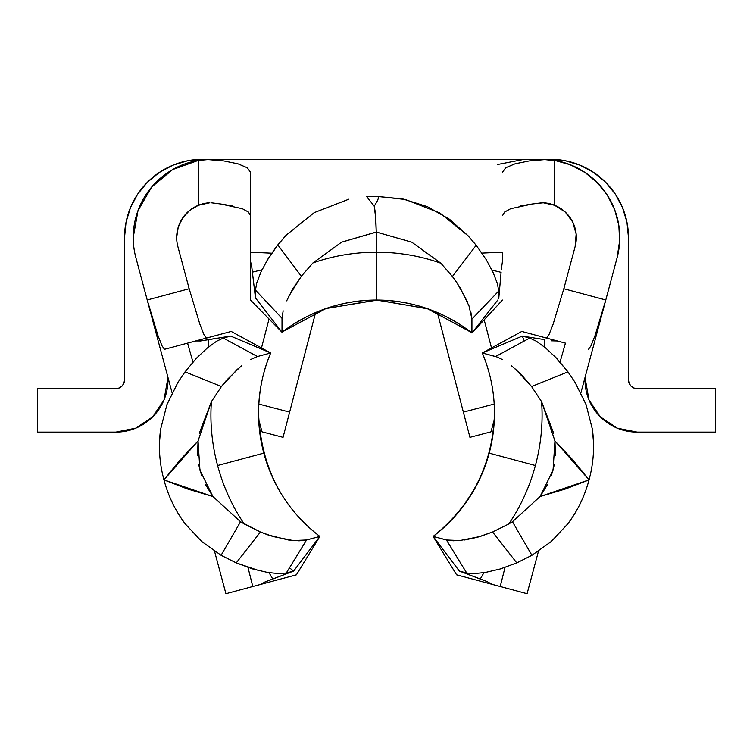 <?xml version="1.0" encoding="UTF-8"?>
<svg xmlns="http://www.w3.org/2000/svg" width="753" height="753" viewBox="0 0 753 753"><rect width="100%" height="100%" fill="white"/><g stroke="black" fill="none" stroke-linecap="round" stroke-linejoin="round"><path stroke-width="1.13" d="M515.41 369.026L531.571 386.534L541.576 401.603L554.961 440.957L553.05 470.258L540.061 496.556L512.473 521.735L508.793 523.947L492.594 532.004L480.019 536.531L459.801 540.55L446.435 539.986L433.135 536.428A154.657 154.657 0 0 0 489.196 453.137L535.402 465.514A154.657 120.593 -75 0 1 508.793 523.947L492.594 532.004L516.765 562.886L531.91 555.3L512.473 521.735L508.793 523.947A154.657 120.593 105 0 0 535.402 465.514L489.196 453.137A154.657 154.657 0 0 1 433.135 536.428C472.555 504.755 492.989 463.641 494.467 413.105A154.657 154.657 0 0 1 489.196 453.137A154.657 154.657 0 0 0 482.296 352.969L497.14 357.026L502.599 359.623M524.295 340.949L522.318 336.083L529.698 338.059L522.318 336.083L482.296 352.969A154.657 154.657 0 0 1 494.467 413.105C494.41 392.247 490.354 372.208 482.296 352.969L495.587 356.536L529.698 338.059L536.39 341.222L545.671 347.99L556.608 358.268L567.95 371.86L531.571 386.534L541.576 401.603A154.657 120.593 -75 0 1 535.402 465.514A154.657 120.593 105 0 0 541.576 401.603L553.681 433.267M554.65 356.244L567.95 371.869L575.047 382.326L586.069 404.596L592.329 429.012L593.496 442.143M289.5 567.837L293.642 571.066L286.272 573.042L293.642 571.066L319.865 536.428L306.565 539.986L293.199 540.55L272.981 536.531L260.406 532.004L244.207 523.947A154.657 120.593 75 0 1 217.598 465.514L263.804 453.137A154.657 154.657 0 0 0 319.865 536.428L304.984 540.334L299.026 540.814L288.324 539.976L267.936 534.903L260.406 532.004L240.527 521.735L212.939 496.556L187.271 488.895L163.947 479.887C168.314 496.208 175.393 510.854 185.182 523.824L201.653 541.454L221.09 555.3L240.527 521.735L212.939 496.556L199.95 470.258L198.039 440.957L211.424 401.603L221.429 386.534L237.59 369.026M177.953 382.326L185.05 371.869L177.953 382.326L166.931 404.596L177.953 382.326M250.401 359.623L257.413 356.527L223.302 338.059L230.682 336.083L223.302 338.059L216.61 341.222L207.329 347.99L196.392 358.268L185.05 371.86L221.429 386.534L185.05 371.869M271.682 253.187L250.514 252.208L250.514 172.268L247.285 167.768L238.004 163.834L223.81 160.935L206.473 159.448L198.387 160.38A78.199 78.199 0 0 0 135.888 257.724L147.212 299.976L189.172 288.738L177.849 246.476A34.751 34.751 0 0 1 198.387 205.268L209.663 202.773A34.751 34.751 0 0 0 198.387 205.268L189.54 210.482L182.602 218.059L178.179 227.331L176.663 237.487A34.751 34.751 0 0 0 177.849 246.476L189.172 288.738L147.212 299.976L135.888 257.724A78.199 78.199 0 0 1 133.225 237.487L137.987 210.614L151.692 187.008L172.682 169.557L198.387 160.38L198.387 205.268L198.387 160.38L211.424 159.288L202.726 159.288L211.424 159.288L206.473 159.448L223.81 160.935L238.004 163.834L247.285 167.768L250.514 172.268L250.514 260.547M242.259 208.694L220.61 203.969L210.972 202.736M247.982 567.451L252.782 586.512L260.886 584.347L266.091 581.504L293.642 571.066L319.865 536.428C281.255 506.835 260.82 465.721 258.543 413.105C258.778 391.306 262.835 371.267 270.704 352.969L230.682 336.083L208.619 339.594L208.572 346.973L208.619 339.594L201.597 340.817L195.667 340.958L231.199 331.442L270.704 352.969L257.413 356.536L270.704 352.969C262.835 371.267 258.778 391.306 258.543 413.105C260.82 465.721 281.255 506.835 319.865 536.428A154.657 154.657 0 0 1 263.804 453.137L217.598 465.514A154.657 120.593 75 0 1 211.424 401.603A154.657 120.593 -105 0 0 217.598 465.514A154.657 120.593 -105 0 0 244.207 523.947L240.527 521.735L221.09 555.3L201.653 541.454L185.182 523.824L180.72 517.518M250.297 260.557L251.624 265.837L255.465 297.877L255.465 290.093L255.465 297.877L282.008 332.261L282.008 318.312L282.008 332.261A154.657 154.647 0 0 1 471.933 332.995L471.933 319.046L469.025 305.934L459.961 287.401L452.431 276.492L440.872 263.23A154.657 121.468 -0 0 0 376.5 252.208A154.657 121.468 -0 0 0 312.937 262.938L341.533 242.193L376.5 232.075L376.5 300.042L427.224 308.598L470.192 331.649M434.396 311.29A154.657 154.647 180 0 0 413.501 304.532M266.618 261.169L277.819 244.885L301.313 276.266L312.937 262.938L341.533 242.193L376.255 232.046L375.832 218.831L374.203 206.124C378.448 199.658 379.474 196.42 377.262 196.411L405.255 199.46L439.837 212.958L467.98 235.67L476.178 245.252L467.98 235.67L449.513 219.255L427.422 206.661L402.959 198.98L377.262 196.411L366.664 196.608L377.262 196.411C379.474 196.42 378.448 199.658 374.203 206.124L366.655 196.599L374.203 206.124L375.333 212.393L376.255 232.046L411.787 242.184L440.872 263.23A154.657 121.468 -0 0 0 376.5 252.208A154.657 121.468 -0 0 0 312.937 262.938L301.313 276.266L288.719 296.371M286.677 300.833L292.701 288.973L301.313 276.266L277.819 244.885L286.112 235.228L276.398 246.702L267.804 259.192L260.83 272.257L256.764 282.855L255.465 290.093L282.008 318.312L283.166 310.801M283.053 437.324L315.62 312.533L289.632 412.098L258.797 404.05L289.632 412.098L283.053 437.324L262.035 431.836L283.053 437.324M293.642 571.066L272.774 579.048L268.755 572.205M230.682 336.083L200.543 340.968L195.667 340.958L187.563 343.133L192.937 362.042M255.465 297.877L252.377 272.134L261.997 269.781M501.329 269.32L502.486 261.216L502.486 252.161L481.995 253.102M491.982 270.111L501.093 272.313L491.982 270.101M544.381 339.594L544.428 346.973L544.381 339.594L522.318 336.083L544.381 339.594M560.063 362.042L565.437 343.133L557.333 340.958L551.403 340.817L557.333 340.958L521.801 331.442L482.296 352.969L521.801 331.442L563.743 342.681M453.974 540.814L448.016 540.334L433.135 536.428L459.358 571.066L466.728 573.042L459.358 571.066L480.226 579.048L483.953 572.685L480.226 579.048L486.909 581.495L492.114 584.347L500.218 586.512L505.018 567.451M470.785 311.535L471.933 319.046L498.74 291.006L498.74 298.809L498.74 291.006L497.413 283.655L493.309 272.925L486.259 259.681L476.188 245.262L452.431 276.492L476.178 245.252M471.933 319.046L471.933 332.995L493.074 306.038M283.128 331.405L325.955 308.532L376.5 300.042L376.5 232.075L411.787 242.184L440.872 263.23L452.431 276.492L457.146 283.024L467.236 301.416M314.246 212.61L286.112 235.228L314.246 212.61L348.837 199.197M339.923 304.428A154.657 154.647 180 0 0 319.31 311.008M250.514 261.686L250.514 300.042L282.008 332.261L250.514 300.042L250.514 257.234M252.377 272.134L251.86 267.541M498.74 298.809L501.093 272.313L498.74 298.809M470.851 332.158L428.118 308.909L377.535 300.042L325.936 308.542L283.1 331.433M257.14 300.042L282.008 332.261C309.954 311.102 341.448 300.362 376.5 300.042L376.509 300.042C411.985 300.372 443.799 311.356 471.933 332.995L502.486 300.042L471.933 332.995L497.771 300.042M502.486 257.545L502.486 262.063M259.324 570.736L236.235 562.886L221.09 555.3L236.235 562.886L260.406 532.004L236.235 562.886L252.792 568.976L267.437 572.421L278.855 573.645L286.272 573.042L306.565 539.986M187.563 343.133L231.199 331.442L270.704 352.969A154.657 154.657 0 0 0 263.804 453.137A154.657 154.657 0 0 1 258.533 413.105M159.504 442.143L160.671 429.012L166.931 404.596L160.671 429.012C158.271 445.851 159.363 462.813 163.947 479.887L179.647 460.431L198.039 440.957L163.947 479.887L212.939 496.556L205.202 484.123M199.319 433.267L211.424 401.603L221.429 386.534L226.474 380.274L241.591 365.685M201.7 475.896L198.651 464.526M197.559 455.706L198.039 440.957M254.467 586.06L296.409 574.821L319.865 536.428L296.409 574.821L260.886 584.347L265.094 581.9L272.774 579.048L269.047 572.685M557.135 160.85L541.576 159.288L550.274 159.288L541.576 159.288L554.613 160.38L554.613 205.268L565.183 211.969L572.685 221.984L576.158 234.004L575.151 246.476L563.828 288.738L575.151 246.476A34.751 34.751 0 0 0 543.337 202.773L554.613 205.268A34.751 34.751 0 0 1 575.151 246.476L576.271 235.369M576.036 232.893L572.892 222.408M572.139 220.921L566.19 212.939M564.628 211.471L555.441 205.616M552.373 204.449L546.047 203.018M542.264 202.736L532.39 203.969L543.337 202.773L532.39 203.969L510.741 208.694M527.081 593.712L538.461 551.262L527.081 593.712L500.218 586.512L527.081 593.712M580.921 392.774L617.112 257.724L605.788 299.976L563.828 288.738L605.788 299.976L595.134 335.283L590.973 345.872L588.498 349.317L590.973 345.872L595.134 335.283L605.788 299.976L580.921 392.774M482.296 352.969C490.354 372.208 494.41 392.247 494.467 413.105C492.989 463.641 472.555 504.755 433.135 536.428L459.358 571.066L486.909 581.495L492.114 584.337L456.591 574.821L433.135 536.428L456.591 574.821L500.218 586.512M269.037 318.99L261.479 347.942L269.037 318.99M437.38 312.533L463.368 412.098L494.194 404.05L463.368 412.098L469.947 437.324L490.965 431.836L494.316 419.647L490.965 431.836L469.947 437.324L437.38 312.533M491.521 347.942L484.17 319.79L491.521 347.942M258.684 419.666L262.035 431.836L258.684 419.666M497.733 164.474L522.507 159.664M115.849 388.661L119.172 388.002L121.986 386.12L123.878 383.296L124.537 379.973A8.688 8.688 0 0 1 115.849 388.661L37.65 388.661L37.65 432.109L115.849 432.109L37.65 432.109L37.65 388.661L115.849 388.661L119.172 388.002L121.986 386.12M124.537 237.487L126.033 222.229L130.485 207.564L137.714 194.039L147.437 182.188L159.288 172.465L172.804 165.236L187.478 160.794L202.726 159.288A78.199 78.199 0 0 0 124.537 237.487L124.537 379.973L124.537 237.487L126.033 222.229L130.485 207.564L137.714 194.039M225.919 593.712L252.782 586.512L225.919 593.712L214.539 551.262L225.919 593.712M147.212 299.976L172.079 392.774L147.212 299.976L157.866 335.283L147.212 299.976M541.576 159.288L211.424 159.288L541.576 159.288L554.613 160.38A78.199 78.199 0 0 1 617.112 257.724L619.738 240.047M543.337 202.773L554.613 205.268L554.613 160.38L570.266 164.738L584.676 172.239L597.233 182.555L607.379 195.234L614.693 209.748L618.844 225.448L619.663 241.675L617.112 257.724M198.237 205.324L197.437 205.673M187.892 211.904L185.276 214.586M180.268 222.06L178.819 225.439M619.747 235.162L618.561 223.745M617.084 217.146L613.723 207.31M610.664 200.835L605.412 192.316M600.894 186.528L594.004 179.459M588.291 174.771L580.045 169.406M573.466 166.084L564.072 162.592M550.274 159.288L565.522 160.794L580.196 165.236L593.712 172.465L605.563 182.188L615.286 194.039L622.515 207.564L626.967 222.229L628.463 237.487L628.463 379.973L629.122 383.296L631.014 386.12L633.828 388.002L637.151 388.661L715.35 388.661L715.35 432.109L637.151 432.109L617.206 428.137L600.292 416.842L588.987 399.928L585.025 377.479L585.025 379.973A52.126 52.126 0 0 0 637.151 432.109L715.35 432.109L715.35 388.661L637.151 388.661A8.688 8.688 0 0 1 628.463 379.973L628.463 237.487A78.199 78.199 0 0 0 550.274 159.288M167.975 379.973A52.126 52.126 0 0 1 115.849 432.109L135.794 428.137L152.708 416.842L164.013 399.928L167.975 377.479L167.975 379.973M615.286 194.039L622.515 207.564L626.967 222.229L628.463 237.487M628.463 379.973L629.122 383.296M633.828 388.002L637.151 388.661M123.878 383.296L124.537 379.973M211.245 159.288L197.625 160.511M174.743 168.418L171.195 170.423M152.972 185.539L150.242 188.787M138.373 209.588L137.281 212.619M164.502 349.317L162.027 345.872L157.866 335.283L162.027 345.872L164.502 349.317L191.431 342.097L164.502 349.317M199.724 323.752L189.285 289.161M203.912 334.464L199.94 324.355M206.473 338.069L204.025 334.718M572.28 517.518L567.818 523.824L551.347 541.454L531.91 555.3L516.765 562.886L492.594 532.004L477.788 537.171L464.676 539.976M547.798 484.123L540.061 496.556L589.053 479.887L565.729 488.895L540.061 496.556L512.473 521.735L531.91 555.3L551.347 541.454L567.818 523.824C577.607 510.854 584.686 496.208 589.053 479.887L554.961 440.957L573.353 460.431L589.053 479.887C593.637 462.813 594.729 445.851 592.329 429.012L586.069 404.596L575.047 382.326L567.95 371.869L531.571 386.534L521.415 374.721L511.409 365.685M554.961 440.957L555.441 455.706M554.33 464.648L551.262 476M446.435 539.986L466.728 573.042L474.145 573.645L485.563 572.421L500.208 568.976L516.765 562.886M563.715 289.152L553.173 324.044L549.012 334.624L546.527 338.069M220.61 203.969L232.884 205.974M248.368 212.017L242.579 208.826M248.452 212.092L250.514 215.706L248.452 212.092M510.421 208.826L504.548 212.092L502.486 215.706L504.632 212.017M520.116 205.974L532.39 203.969M502.486 252.161L502.486 258.373M502.486 172.268L505.715 167.768L514.996 163.834L529.19 160.935L546.527 159.448L529.19 160.935L514.996 163.834L505.715 167.768L502.486 172.268M209.663 202.773L198.387 205.268M377.535 300.042L376.519 300.042"/></g></svg>

